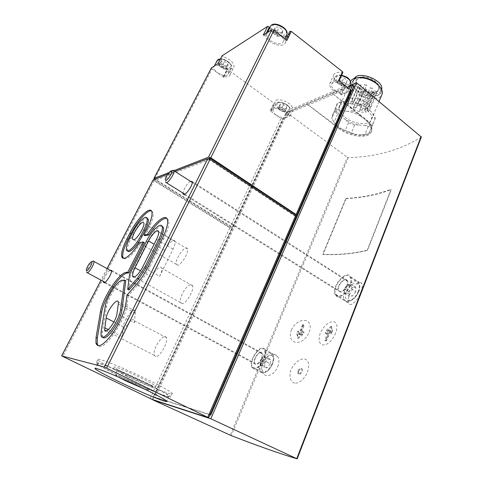 <?xml version="1.0" encoding="UTF-8"?>
<svg xmlns="http://www.w3.org/2000/svg" width="483" height="483" viewBox="0 0 483 483"><rect width="100%" height="100%" fill="white"/><g stroke="black" fill="none" stroke-linecap="round" stroke-linejoin="round"><path stroke-width="0.36" stroke-dasharray="2.42 1.81" d="M109.943 270.214C108.391 271.41 106.815 273.493 105.222 276.469L103.447 281.474M190.429 181.27C188.31 182.677 186.293 185.188 184.373 188.811L182.936 193.073M167.71 174.152L174.888 171.374M294.606 383.146C291.014 382.017 289.528 378.461 290.162 372.465C292.324 364.242 299.605 358.434 304.284 358.966C308.903 359.581 310.418 366.675 306.137 374.983C302.328 380.695 298.482 383.417 294.606 383.146M298.669 371.21L298.554 373.975C299.738 376.118 303.572 370.902 302.207 369C301.096 368.082 299.913 368.819 298.669 371.21M367.213 250.158C353.894 253.533 339.06 254.921 322.71 254.33L345.822 198.392L346.124 198.604L323.024 254.535C339.386 255.133 354.226 253.75 367.545 250.387L367.213 250.158L391.019 189.312L391.339 189.541L367.545 250.387M346.124 198.604C362.6 197.758 377.67 194.74 391.339 189.541M291.327 330.004C298.035 316.051 314.608 317.621 309.12 332.334C302.624 347.44 286.171 344.645 291.327 330.004M335.6 333.059C329.074 349.221 315.013 348.605 320.277 333.185C327.076 318.303 341.463 317.494 335.6 333.059M421.339 137.021L421.254 137.1C400.347 150.074 376.015 156.909 348.267 157.609L347.362 157.295L230.222 435.183M360.759 292.239C362.141 288.544 362.534 285.809 361.942 284.016C359.75 276.964 345.073 296.514 348.581 303.155C350.247 307.611 357.565 300.915 360.759 292.239M277.731 366.742C279.367 362.443 279.307 359.02 277.55 356.49C271.851 348.255 256.388 366.017 263.404 373.691C266.701 378.207 274.803 374.283 277.731 366.742M346.486 82.774L347.199 80.432L343.836 77.793L339.778 77.528L339.108 79.888L342.453 82.496L346.486 82.774L345.031 86.083L347.199 80.432M286.353 108.687L286.667 106.761L283.575 104.503L280.194 104.189L279.917 106.121L282.99 108.361L286.353 108.687L284.976 111.639L285.278 109.732L286.667 106.761M282.585 32.844L282.935 30.079L279.246 27.187L275.238 27.096L274.936 29.88L278.6 32.735L282.585 32.844L280.937 36.213L281.275 33.46L282.935 30.079M227.958 66.038L227.964 63.804L224.613 61.353L221.28 61.166L221.317 63.412L224.643 65.839L227.958 66.038L226.424 69.045L226.418 66.817L227.964 63.804M350.592 89.82L209.224 414.317L153.751 396.815L283.267 118.764L280.901 118.54L270.172 110.806L271.368 110.939L271.301 109.599C271.748 104.624 287.071 109.599 288.707 115.298L292.324 107.504L293.73 108.144L344.898 86.397L344.162 85.322C337.206 82.991 333.65 79.701 333.493 75.445C334.321 72.746 337.188 71.792 342.103 72.583L342.827 72.444M292.324 107.504C290.736 101.726 275.467 96.811 274.972 101.871L275.026 103.229L273.831 103.102L227.662 69.504L227.276 68.9L227.819 68.737C231.381 69.401 233.476 68.761 234.104 66.817C233.832 62.609 230.162 59.228 223.092 56.668L222.102 55.817M269.713 28.032C273.65 33.816 279.047 36.611 285.9 36.412M287.608 35.893L289.836 33.224L289.83 31.323M350.036 86.077L285.906 113.1L286.962 113.867L353.87 85.853M360.113 88.389C363.959 91.227 368.106 92.651 372.55 92.664C375.961 92.476 377.954 91.299 378.515 89.138C380.695 81.289 357.293 73.344 356.291 81.53C355.959 83.764 357.233 86.046 360.107 88.389L359.883 87.924C364.001 90.967 368.444 92.494 373.208 92.501C383.26 92.404 380.519 81.712 369.03 77.926C357.613 73.941 351.268 81.44 359.883 87.924L359.883 87.93M368.414 111.325L370.171 108.995C372.206 101.454 348.593 93.297 347.748 101.201C347.458 103.35 348.774 105.59 351.709 107.908C356.563 111.301 361.423 112.696 366.283 112.086L365.148 111.211L373.268 91.987L374.385 92.869L376.529 92.036L368.414 111.325L367.279 110.444C365.957 109.671 365.063 109.611 364.593 110.275L365.148 111.211M374.385 92.869L366.283 112.086M354.256 107.848L356.013 107.963C355.44 106.978 354.727 106.731 353.876 107.208L354.256 107.848M350.863 103.96L352.626 104.074C352.059 103.084 351.34 102.831 350.483 103.314L350.863 103.96M360.324 110.082L362.093 110.196C361.519 109.218 360.807 108.971 359.95 109.454L360.324 110.082M352.499 101.056L354.28 101.164C353.701 100.156 352.982 99.903 352.113 100.398L352.499 101.056M358.205 105.457L359.986 105.566C359.412 104.569 358.688 104.322 357.825 104.817L358.205 105.457M365.613 108.15L367.412 108.252C366.826 107.262 366.102 107.015 365.239 107.516L365.613 108.15M358.12 101.164L359.92 101.273C359.34 100.259 358.609 100.005 357.74 100.512L358.12 101.164M363.826 104.256L365.631 104.358C365.051 103.35 364.321 103.102 363.445 103.61L363.826 104.256M364.665 125.538C368.758 125.489 371.699 124.511 373.492 122.591L374.796 119.452C374.917 116.814 373.456 113.982 370.419 110.963L365.396 107.075C361.145 104.449 356.611 102.668 351.793 101.72L345.611 101.195C341.463 101.382 338.625 102.505 337.08 104.563L336.114 107.824C336.259 110.486 337.846 113.251 340.871 116.113L345.75 119.79C349.783 122.247 354.093 123.956 358.676 124.91L364.665 125.538L368.203 126.637L372.381 125.26L373.492 122.591M344.995 117.345C354.232 124.699 370.89 125.985 371.699 119.102C374.567 108.385 340.219 96.479 339.151 107.703C338.758 110.788 340.708 114 344.995 117.345M374.796 119.452L375.345 118.142L373.281 114.127L370.419 110.963M345.75 119.79L348.521 122.791L354.619 125.206L358.676 124.91M336.114 107.824L335.202 110.553L337.466 114.459L340.871 116.113M345.611 101.195L341.415 101.575L337.394 103.175L337.08 104.563M365.396 107.075L361.882 105.312L351.793 101.72M375.345 118.142L371.964 126.28L369.869 122.308L373.281 114.127M368.203 126.637L364.888 134.582L369.06 133.266L372.381 125.26M354.619 125.206L351.286 133.054L341.771 129.009L354.757 134.177L351.286 133.054M348.521 122.791L345.164 130.621M337.466 114.459L334.031 122.32L331.736 118.45L332.014 117.152C332.183 119.772 333.801 122.507 336.856 125.351L334.031 122.32M335.202 110.553L331.736 118.45M337.394 103.175L333.862 111.199L337.877 109.659L341.451 110.74C337.303 110.879 334.471 111.953 332.95 113.964L333.862 111.199M341.415 101.575L337.877 109.659M355.434 102.776L351.914 110.963L358.392 113.523L361.308 116.717C357.034 114.097 352.481 112.297 347.645 111.319L351.914 110.963M361.882 105.312L358.392 113.523M371.964 126.28L370.841 128.979C370.932 126.389 369.447 123.594 366.374 120.593L369.869 122.308M364.888 134.582L360.759 134.854C364.858 134.848 367.792 133.918 369.561 132.052L369.06 133.266M350.67 81.192L350.139 82.605C349.668 85.835 351.527 89.144 355.717 92.525C363.777 99.093 378.274 100.856 381.558 95.447M354.431 78.337L353.804 79.84C353.387 82.647 354.987 85.521 358.597 88.455C366.362 94.885 380.628 95.652 381.624 89.458M376.046 83.233C368.1 76.525 353.532 75.958 352.819 82.098C352.409 84.899 354.015 87.761 357.631 90.695C365.462 97.168 379.843 97.91 380.689 91.643C381.087 89.071 379.668 86.372 376.432 83.553M356.877 77.757C350.495 80.468 350.616 84.833 357.239 90.852C367.726 99.673 386.503 97.21 380.32 87.345M168.911 172.594L173.977 170.62M211.391 67.904L212.073 68.936L154.445 179.284M280.901 118.54L230.403 226.636L154.687 179.441M218.087 63.569L218.98 64.619C226.08 67.197 229.787 70.566 230.101 74.714C229.485 76.622 227.396 77.238 223.834 76.549L223.285 76.706L223.683 77.298L212.073 68.936M230.403 226.636L232.245 227.233L152.012 399.387M208.541 158.666L155.26 179.223L232.245 227.233L282.688 119.005M209.544 159.028L209.248 159.619L154.578 180.527L231.653 228.507L229.811 227.91L154.005 180.745L62.736 356.508M155.26 179.223L154.578 180.527M296.176 216.281L296.2 216.662M208.469 417.771L295.964 216.77L209.248 159.619M153.171 179.869L154.005 180.745M344.898 86.397L341.125 94.982L350.954 90.858M338.221 128.08L338.486 127.47L306.777 103.869L338.221 128.08C349.746 137.42 370.503 139.43 371.518 130.821C371.995 127.162 369.658 123.213 364.502 118.975L331.966 93.225L286.588 112.394L152.839 399.652M286.588 112.394L347.362 157.295M209.966 414.812L155.079 397.461L286.962 113.867M210.014 414.704L209.224 414.317M153.751 396.815L155.079 397.461M288.707 115.298L290.12 115.95L283.267 118.764L285.906 113.1M350.29 85.491L331.966 93.225L364.768 118.341C369.966 122.471 372.339 126.341 371.88 129.939C370.92 138.416 350.103 136.58 338.486 127.47M369.561 132.052L370.841 128.979M366.374 120.593L361.308 116.717M347.645 111.319L341.451 110.74M332.95 113.964L332.014 117.152M336.856 125.351L341.771 129.009M354.757 134.177L360.759 134.854M361.012 92.108L362.763 92.199C362.208 91.196 361.501 90.955 360.644 91.462L361.012 92.108M357.686 88.172L359.449 88.262C358.893 87.248 358.181 87 357.317 87.514L357.686 88.172M367.032 94.312L368.801 94.396C368.239 93.4 367.533 93.159 366.669 93.672L367.032 94.312M359.364 85.159L361.139 85.243C360.578 84.217 359.865 83.964 358.99 84.495L359.364 85.159M364.991 89.59L366.772 89.669C366.211 88.655 365.492 88.413 364.623 88.932L364.991 89.59M372.345 92.229L374.138 92.307C373.57 91.299 372.852 91.058 371.982 91.583L372.345 92.229M364.973 85.177L366.766 85.256C366.205 84.223 365.48 83.976 364.605 84.513L364.973 85.177M370.618 88.256L372.423 88.335C371.856 87.308 371.131 87.067 370.256 87.604L370.618 88.256M376.529 92.036L375.412 91.148C374.108 90.369 373.214 90.333 372.737 91.027L373.268 91.987M290.12 115.95L293.73 108.144M276.089 114.984C281.71 118.293 285.411 118.691 287.192 116.18C288.454 111.772 273.505 105.614 272.973 110.311C272.804 111.748 273.843 113.3 276.089 114.984M334.604 90.019C339.332 93.847 347.609 94.33 348.001 90.719C349.475 84.984 332.159 78.801 331.543 84.821C331.338 86.493 332.358 88.226 334.604 90.019M341.125 94.982L340.376 93.919L344.162 85.322M338.643 80.516L338.981 81.096L338.209 81.349C333.282 80.522 330.414 81.44 329.611 84.09C329.804 88.286 333.397 91.559 340.376 93.919M286.968 40.282L285.507 40.216L289.83 31.48M263.277 35.084L264.938 35.845C267.22 43.615 284.65 48.958 285.531 42.093L285.513 40.367M270.402 40.62C276.964 44.671 281.341 44.895 283.533 41.284C285.284 35.017 267.552 27.519 266.67 34.142C266.393 36.231 267.636 38.392 270.402 40.62M217.471 72.74C223.043 76.103 226.678 76.501 228.368 73.929C229.83 69.208 214.47 62.023 213.758 67.101C213.546 68.828 214.784 70.711 217.471 72.74M226.418 66.817L223.061 64.372L224.613 61.353M223.061 64.372L219.729 64.173L221.28 61.166M219.729 64.173L219.771 66.412L221.317 63.412M219.771 66.412L223.11 68.834L224.643 65.839M223.11 68.834L226.424 69.045M281.275 33.46L277.574 30.574L279.246 27.187M277.574 30.574L273.565 30.471L275.238 27.096M273.565 30.471L273.275 33.236L274.936 29.88M273.275 33.236L276.952 36.092L278.6 32.735M276.952 36.092L280.937 36.213M285.278 109.732L282.181 107.474L283.575 104.503M282.181 107.474L278.794 107.148L280.194 104.189M278.794 107.148L278.528 109.073L279.917 106.121M278.528 109.073L281.607 111.307L282.99 108.361M281.607 111.307L284.976 111.639M345.737 83.752L342.362 81.12L343.836 77.793M342.362 81.12L338.299 80.848L339.778 77.528M338.299 80.848L337.641 83.191L339.108 79.888M337.641 83.191L340.992 85.793L342.453 82.496M340.992 85.793L345.031 86.083M347.223 285.676C344.077 291.466 341.143 293.284 338.42 291.122C335.588 286.781 345.043 275.66 347.476 280.514C348.122 281.776 348.038 283.497 347.223 285.676M350.302 285.598C347.162 294.171 337.677 299.913 335.287 294.902C330.463 287.506 346.534 268.56 350.724 276.825C351.829 278.963 351.684 281.891 350.302 285.598M349.801 285.61C346.872 293.604 338.028 298.971 335.788 294.292C331.29 287.385 346.293 269.701 350.199 277.417C351.226 279.416 351.093 282.15 349.801 285.61M261.629 358.893C259.015 363.838 256.672 365.468 254.607 363.784C252.06 360.119 259.884 348.961 262.094 353.115C262.788 354.45 262.631 356.376 261.629 358.893M263.984 359.231C261.001 366.682 254.034 371.457 252.011 367.587C247.67 361.326 260.977 342.332 264.769 349.408C265.946 351.66 265.68 354.939 263.984 359.231M263.603 359.177C259.431 367.056 255.706 369.658 252.428 366.971C248.377 361.133 260.796 343.401 264.334 350C265.433 352.113 265.185 355.168 263.603 359.177M355.796 291.714L352.379 296.109L348.98 296.127L348.998 291.817L352.373 287.47L355.778 287.391L355.796 291.714L351.063 288.719L347.639 293.133L352.379 296.109M346.83 285.688C343.968 290.953 341.306 292.601 338.825 290.633C336.253 286.691 344.85 276.584 347.06 280.991C347.651 282.144 347.573 283.708 346.83 285.688M166.466 182.761L165.572 182.2L165.681 180.817C167.251 176.295 169.581 172.842 172.685 170.463M270.232 363.874L267.171 367.853L264.557 367.424L265.004 363.077L268.029 359.141L270.649 359.509L270.232 363.874L265.596 361.344L262.523 365.335L267.171 367.853M261.327 358.851C258.948 363.343 256.823 364.828 254.946 363.294C252.627 359.968 259.739 349.819 261.75 353.598C262.378 354.806 262.239 356.563 261.327 358.851M87.429 272.823L86.68 272.418L86.759 271.283C88.166 266.96 90.243 263.603 92.99 261.218M347.639 293.133L344.264 293.175L344.307 288.858L347.688 284.493L351.069 284.396L355.778 287.391M347.688 284.493L352.373 287.47M351.069 284.396L351.063 288.719M344.264 293.175L348.98 296.127M344.307 288.858L348.998 291.817M262.523 365.335L259.932 364.925L260.403 360.578L263.434 356.623L266.036 356.979L270.649 359.509M263.434 356.623L268.029 359.141M266.036 356.979L265.596 361.344M259.932 364.925L264.557 367.424M260.403 360.578L265.004 363.077M331.561 326.586L327.534 331.109L326.442 334.025L329.696 330.668L325.367 340.817L326.508 340.835L330.843 330.656L331.338 334.013L332.443 331.054L331.561 326.586L330.982 326.242L332.443 331.054M303.016 324.932L299.315 334.749L298.416 331.235L297.25 333.94L298.204 338.432L302.907 334.719L304.073 331.984L300.637 334.93L304.338 325.095L302.545 324.661L304.338 325.095M332.062 330.831L330.909 333.759L330.088 330.209L326.013 340.545L324.709 340.437L328.778 330.124L325.313 333.361L326.454 330.469L330.982 326.242M326.454 330.469L327.534 331.109M330.909 333.759L331.338 334.013M330.088 330.209L330.843 330.656M326.013 340.545L326.508 340.835M324.709 340.437L325.367 340.817M328.778 330.124L329.696 330.668M325.313 333.361L326.442 334.025M303.71 324.721L299.75 334.417L302.98 331.35L301.857 334.109L297.643 338.112L296.882 333.729L298.005 331L298.591 334.333L302.545 324.661M298.591 334.333L299.315 334.749M299.75 334.417L300.637 334.93M302.98 331.35L304.073 331.984M301.857 334.109L302.907 334.719M297.643 338.112L298.204 338.432M296.882 333.729L297.25 333.94M298.005 331L298.416 331.235M298.035 370.859C299.285 368.469 300.462 367.732 301.573 368.65C301.953 371.403 300.951 373.208 298.566 374.065L297.92 373.625L298.035 370.859M145.142 389.358L148.154 390.198C151.034 389.811 108.874 370.799 116.608 375.961L118.528 377.126M121.396 373.124C145.238 384.854 175.238 396.941 172.141 393.337C170.656 391.133 151.704 381.141 131.255 371.946C110.782 362.721 95.537 357.305 97.693 359.799C99.927 362.015 107.83 366.458 121.396 373.124M119.85 376.299C143.753 387.994 173.753 400.196 170.59 396.724C169.062 394.605 150.038 384.685 129.559 375.466C109.055 366.217 93.835 360.698 96.039 363.107C98.309 365.251 106.248 369.652 119.85 376.299M120.412 376.456C143.306 387.656 172.014 399.332 168.972 396.006C167.498 393.971 149.301 384.48 129.734 375.677C110.142 366.839 95.562 361.55 97.669 363.85C99.83 365.897 107.407 370.099 120.412 376.456M345.822 198.392C362.292 197.541 377.362 194.516 391.019 189.312M322.71 254.33L323.024 254.535M151.402 210.854L153.033 212.659C153.679 216.094 152.036 221.788 148.1 229.745L145.051 235.728M166.732 218.298L168.658 220.544C169.418 224.414 167.746 230.572 163.659 239.031L149.706 267.002C146.331 273.68 142.515 279.482 138.259 284.415L128.206 295.88L126.944 295.198M128.206 295.88L127.162 304.266C125.87 320.223 103.102 352.711 98.218 345.737M144.32 242.671L140.674 243.36L139.515 242.689M102.77 337.074L102.324 336.065L102.348 332.413L106.502 306.741C107.685 297.806 119.198 280.394 123.606 280.901L125.815 280.756M123.606 280.901L122.398 280.243M128.931 290.048L130.808 275.014L147.484 242.074C152.876 232.257 157.687 226.901 161.932 226.008M130.808 275.014L129.595 274.344M127.705 250.9L127.488 250.333C127.077 247.912 128.212 244.042 130.893 238.717L133.839 233.005C138.82 224.021 143.191 219.022 146.953 218.002M140.674 243.36C132.487 255.368 126.739 260.349 123.425 258.296M155.586 356.52L154.361 355.373L154.125 353.067C154.385 345.309 164.788 332.201 166.412 337.665C168.573 342.067 159.535 357.837 155.586 356.52M134.395 322.861L135.355 311.185C134.226 306.023 123.92 319.348 123.237 326.792L121.988 336.621C122.7 328.935 133.133 315.465 134.298 320.784L134.395 322.861L116.958 313.715M177.659 265.185L176.313 264.322C174.285 259.83 185.846 243.722 187.404 248.902C189.07 252.241 181.3 265.233 177.659 265.185M181.934 303.668L180.461 302.539C179.905 300.643 180.479 297.848 182.182 294.147C185.333 287.258 191.491 282.193 192.56 285.719C194.54 289.77 186.003 304.224 181.934 303.668M159.619 276.421L173.035 249.101C174.701 245.612 175.341 243.034 174.961 241.373C174.2 237.986 168.03 243.48 164.733 250.369L151.541 277C154.88 270.045 160.887 264.726 161.672 268.143C162.077 269.931 161.388 272.69 159.619 276.421L142.727 266.912M107.063 268.633L101.056 280.182M348.267 157.609L231.236 435.612M421.254 137.1L297.105 458.838M338.541 82.176C345.593 87.767 355.077 83.807 347.826 78.101C340.521 72.353 331.247 76.634 338.541 82.176M279.711 108.005C286.214 112.811 293.573 109.738 286.902 104.847C280.206 99.927 273.034 103.235 279.711 108.005M274.724 32.572C282.464 38.7 291.152 33.587 283.195 27.332C275.183 21.029 266.761 26.511 274.724 32.572M221.413 65.597C228.465 70.808 235.124 66.883 227.898 61.583C220.628 56.245 214.192 60.435 221.413 65.597M223.683 77.298L227.662 69.504M270.172 110.806L273.831 103.102M229.811 227.91L150.086 398.553M350.688 91.052L296.604 215.291M364.502 118.975L364.768 118.341M367.279 110.444L375.412 91.148M271.361 110.83L275.02 103.121M338.209 81.349L342.103 72.583M264.938 35.845L266.254 33.206M223.834 76.549L227.819 68.737M218.98 64.619L223.092 56.668M217.314 60.158L217.006 60.852C216.776 62.603 217.996 64.493 220.671 66.527C226.219 69.896 229.848 70.27 231.562 67.656C232.534 64.674 225.259 59.077 220.369 59.101M278.963 108.874C284.565 112.183 288.26 112.557 290.06 110.003C291.358 105.529 276.451 99.401 275.884 104.165C275.708 105.62 276.729 107.19 278.963 108.874M270.607 26.094L270.16 27.133C269.864 29.252 271.09 31.425 273.837 33.659C279.126 37.173 283.298 37.789 286.341 35.513M341.415 75.608C337.532 75.022 335.268 75.795 334.622 77.938C334.405 79.635 335.413 81.379 337.647 83.179C343.135 86.692 347.446 87.248 350.567 84.851M358.531 291.672C354.027 303.288 341.777 303.125 346.359 291.853C350.634 280.671 362.975 280.152 358.531 291.672M358.392 291.062C355.518 299.031 346.637 304.302 344.325 299.599C339.694 292.638 354.667 275.099 358.706 282.869C359.763 284.879 359.66 287.608 358.392 291.062M272.334 364.194C267.721 375.285 258.327 373.54 262.969 362.769C267.377 352.047 276.904 353.17 272.334 364.194M272.026 363.777C267.896 371.62 264.153 374.186 260.802 371.463C256.63 365.583 269.001 347.959 272.66 354.607C273.795 356.726 273.583 359.781 272.026 363.777M127.283 376.529C138.053 381.818 151.656 387.444 152.622 386.968C156.13 386.4 107.443 364.466 116.391 370.642L127.283 376.529M127.047 374.633C136.804 379.318 145.154 382.953 152.085 385.543C155.393 386.617 156.577 386.684 155.641 385.742L143.348 378.98C133.779 374.337 123.334 369.803 117.206 367.623C114.133 366.675 113.263 366.766 114.616 367.889L127.047 374.633M148.1 229.745L146.953 229.075M163.659 239.031L162.427 238.306M149.706 267.002L148.45 266.29M138.259 284.415L136.991 283.714M127.162 304.266L125.876 303.578M106.502 306.741L105.282 306.101M102.348 332.413L101.074 331.761M147.484 242.074L146.307 241.391M133.839 233.005L132.734 232.365M130.893 238.717L129.782 238.077M135.445 313.147L118.317 304.055M123.237 326.792L113.91 321.956M121.988 336.621L108.307 329.623M151.541 277L140.468 270.806M164.733 250.369L154.131 244.205M173.035 249.101L156.522 239.435M356.291 81.53L347.748 101.201M378.515 89.138L370.171 108.995M350.139 82.605L339.151 107.703M379.046 101.472L371.699 119.102M372.55 92.664L373.208 92.501M353.804 79.84L352.819 82.098M381.612 89.433L380.689 91.643M107.027 268.608L101.019 280.164M371.518 130.821L371.88 129.939M356.013 107.963L362.763 92.199M353.876 107.208L360.644 91.462M352.626 104.074L359.449 88.262M350.483 103.314L357.317 87.514M362.093 110.196L368.801 94.396M359.95 109.454L366.669 93.672M354.28 101.164L361.139 85.243M352.113 100.398L358.99 84.495M359.986 105.566L366.772 89.669M357.825 104.817L364.623 88.932M367.412 108.252L374.138 92.307M365.239 107.516L371.982 91.583M359.92 101.273L366.766 85.256M357.74 100.512L364.605 84.513M365.631 104.358L372.423 88.335M363.445 103.61L370.256 87.604M364.593 110.275L372.737 91.027M271.368 110.939L275.026 103.229M271.301 109.599L274.972 101.871M341.318 94.771L345.097 86.173M329.611 84.09L333.493 75.445M285.507 40.216L285.888 39.437M285.531 42.093L289.836 33.224M223.285 76.706L227.276 68.9M230.101 74.714L234.104 66.817M228.368 73.929L231.562 67.656C232.83 64.269 225.495 58.606 220.538 58.775M214.38 65.905L213.758 67.101M287.192 116.18L290.06 110.003C291.696 105.01 276.741 98.864 275.884 104.165L272.973 110.311M267.534 32.397L266.67 34.142M284.825 38.616L283.533 41.284M341.596 75.209C337.128 74.774 337.991 75.3 336.403 75.716L334.622 77.938L331.543 84.821M348.955 88.546L348.001 90.719M184.053 194.595L338.42 291.122M192.282 181.62L347.476 280.514M335.287 294.902L348.575 303.161M350.724 276.825L361.942 284.016M104.388 282.724L254.607 363.784M111.519 270.341L262.094 353.115M252.011 367.587L263.404 373.691M264.769 349.408L277.556 356.478M335.788 294.292L344.325 299.599C345.544 301.163 347.192 301.742 349.263 301.338L352.801 299.647C353.55 299.345 357.305 295.373 358.827 291.527C360.149 287.965 360.107 285.079 358.706 282.869L350.199 277.417M165.264 179.084L165.681 180.817M184.85 194.269L338.825 290.633M192.325 182.477L347.06 280.991M252.428 366.971L260.802 371.463C261.864 372.695 263.217 373.093 264.853 372.653C266.236 371.801 267.739 372.852 272.521 364.152C274.893 356.641 273.408 356.303 272.66 354.607L264.334 350M86.282 269.677L86.759 271.283M105.077 282.356L254.946 363.294M111.561 271.102L261.75 353.598M302.207 369L301.573 368.65M298.554 373.975L297.92 373.625M148.154 390.198L152.622 386.968C153.286 386.744 152.948 386.309 151.614 385.657C151.867 385.736 140.873 381.431 127.361 374.953L117.713 370.497L116.391 370.642L116.608 375.961M97.693 359.799L96.039 363.107M172.141 393.337L170.59 396.724M97.669 363.85L95.417 368.354M168.972 396.006L166.635 401.095M153.033 212.659L151.916 211.989M168.658 220.544L167.462 219.819M102.324 336.065L101.038 335.413M127.488 250.333L126.359 249.687M135.355 311.185L118.305 302.11M166.412 337.665L134.298 320.784M154.361 355.373L106.393 330.897M187.404 248.902L143.843 223.152M176.313 264.322L133.815 239.809M192.56 285.719L161.672 268.143M180.461 302.539L134.322 277.007M174.961 241.373L158.641 231.725"/><path stroke-width="0.72" d="M129.595 274.344L146.307 241.391C151.662 230.494 161.274 221.546 162.258 226.805C162.741 229.371 161.63 233.422 158.925 238.976L145.057 266.658L137.631 277.948L127.681 289.371L129.595 274.344M142.727 266.912C139.237 274.048 133.26 279.464 132.692 276.101C132.378 274.29 133.145 271.506 134.999 267.745L148.553 240.963C151.952 234.038 158.038 228.399 158.641 231.725C158.943 233.355 158.237 235.927 156.522 239.435L142.727 266.912M139.515 242.689C131.672 255.121 122.706 261.846 121.734 256.479C121.13 252.748 122.887 246.813 127.011 238.668L129.939 233.011C137.516 217.972 150.611 205.142 151.916 211.989C152.55 215.418 150.895 221.111 146.953 229.075L143.898 235.052L147.581 234.267C155.816 221.166 166.122 213.371 167.462 219.819C168.205 223.683 166.526 229.848 162.427 238.306L148.45 266.29C145.069 272.967 141.247 278.776 136.991 283.714L126.944 295.198L125.876 303.578C124.886 311.722 118.341 325.934 111.024 335.558C102.939 345.52 97.922 348.086 95.966 343.244L96.057 337.466L100.464 311.674C102.414 298.277 119.047 272.78 126.099 272.4L127.766 272.243L143.149 241.995L139.515 242.689M103.447 281.474L103.489 282.235C104.606 283.473 106.713 281.414 109.81 276.065C111.144 273.408 111.712 271.5 111.519 270.341L109.943 270.214M182.936 193.073L182.985 193.924C184.56 195.422 187.205 193.007 190.918 186.686C192.035 184.385 192.488 182.701 192.282 181.62L190.429 181.27M107.027 268.608L153.171 179.869L167.71 174.152M174.888 171.374L207.787 158.659L104.328 367.032L61.631 355.917L152.012 399.387L208.668 417.795L104.328 367.032M231.236 435.612C258.381 446.105 280.339 453.845 297.105 458.838L210.817 418.779L152.755 399.833L231.236 435.612M266.254 33.206L269.309 27.072L267.66 26.317L222.102 55.817M269.309 27.072L269.713 28.032M285.9 36.412L287.608 35.893M342.827 72.444L342.55 71.732L291.285 31.383L289.83 31.323L285.888 39.437M381.558 95.447L382.313 93.636C382.784 90.273 380.701 86.819 376.07 83.281C370.829 79.653 365.263 77.757 359.376 77.594C354.993 77.66 352.089 78.862 350.67 81.192M381.624 89.458L381.648 89.355C384.257 80.552 358.736 70.252 354.431 78.337M376.432 83.553L376.046 83.233M380.32 87.345L375.665 82.448C370.938 79.17 365.915 77.461 360.596 77.316L356.877 77.757M267.66 26.317L263.277 35.084L271.808 29.705L273.982 30.175L286.968 40.282L291.285 31.383M273.982 30.175L210.799 157.796L296.906 215.05L296.604 215.291L210.002 158.098L208.541 158.666M342.55 71.732L338.643 80.516L350.495 89.741L296.236 214.265M210.799 157.796L208.541 157.138L173.977 170.62M153.908 178.456L211.391 67.904L218.087 63.569L222.204 55.611M211.548 67.692L153.974 178.42L168.911 172.594M153.974 178.42L154.445 179.284M210.002 158.098L209.544 159.028M296.2 216.662L295.59 215.744L207.768 417.294M295.59 215.744L210.045 159.318L207.787 158.659M296.604 215.291L296.176 216.281M350.954 90.858L350.495 89.741M118.081 381.244C141.066 392.395 169.774 404.235 166.635 401.095C165.101 399.193 146.796 389.799 127.186 380.96C107.552 372.091 93.002 366.651 95.175 368.831C97.391 370.781 105.028 374.917 118.081 381.244M210.817 418.779L356.623 82.816L421.339 137.021M350.592 89.82L352.711 84.948L353.87 85.853L210.733 415.06L209.966 414.812M210.733 415.06L210.014 414.704M352.711 84.948L350.036 86.077M356.623 82.816L350.29 85.491M170.74 174.834C167.287 180.346 165.458 181.765 165.264 179.084C166.991 174.592 169.056 171.815 171.447 170.771C172.147 171.079 171.912 172.431 170.74 174.834M172.685 170.463L173.548 170.245L174.037 170.837C174.176 171.791 173.717 173.325 172.666 175.426C169.237 181.222 166.87 183.48 165.572 182.2M90.659 266.042C87.809 270.697 86.354 271.905 86.282 269.677C87.797 265.445 89.609 262.758 91.704 261.605C92.325 261.937 91.975 263.422 90.659 266.042M92.99 261.218L93.654 261.019L94.04 261.478C94.155 262.511 93.593 264.237 92.338 266.67C89.47 271.573 87.586 273.487 86.68 272.418M118.528 377.126L126.117 381.021L145.142 389.358M123.425 258.296L122.869 257.119C122.247 253.382 123.998 247.441 128.11 239.302L131.032 233.645C137.232 221.449 147.478 209.857 151.402 210.854M147.581 234.267L148.746 234.949L145.051 235.728L143.898 235.052M148.746 234.949C156.166 223.822 162.167 218.268 166.732 218.298M98.218 345.737L97.252 343.884L97.325 338.106L101.678 312.308C103.597 298.905 120.219 273.42 127.295 273.064L126.099 272.4M127.295 273.064L128.967 272.907L127.766 272.243M128.967 272.907L144.32 242.671L143.149 241.995M101.074 331.761L105.282 306.101C106.489 297.172 118.015 279.748 122.398 280.243L124.602 280.092L120.611 309.561C119.458 321.467 102.311 343.981 101.038 335.413L101.074 331.761M124.602 280.092L125.815 280.756L121.897 310.243C120.895 321.074 105.62 342.435 102.77 337.074M161.932 226.008L163.453 227.523C163.948 230.083 162.843 234.14 160.151 239.689L146.301 267.365L138.887 278.643L128.931 290.048L127.681 289.371M129.782 238.077L132.734 232.365C137.721 222.434 146.331 214.054 147.152 218.539C147.569 220.816 146.476 224.559 143.874 229.787L140.843 235.71C135.741 245.962 127.065 254.209 126.359 249.687C125.954 247.272 127.095 243.402 129.782 238.077M146.953 218.002L148.275 219.204C148.692 221.48 147.605 225.229 145.015 230.451L141.99 236.374C137.22 245.95 129.106 254.1 127.705 250.9M133.706 239.834L132.602 239.109C131.231 234.901 142.944 218.238 143.843 223.152C145.003 226.255 136.924 239.58 133.706 239.834M118.317 304.055L116.958 313.715C116.174 321.261 105.433 335.353 104.606 329.986L106.175 317.947C107.111 310.551 117.423 297.027 118.305 302.11L118.317 304.055M153.292 179.724L107.063 268.633M101.056 280.182L61.685 355.905M271.808 29.705L208.541 157.138M210.045 159.318L106.701 368.046M421.134 136.49L296.767 458.633M220.369 59.101C218.449 59.083 217.326 59.663 217.006 60.852L214.38 65.905M286.341 35.513L286.956 34.239C288.756 27.893 271.09 20.431 270.16 27.133L267.534 32.397M350.567 84.851L351.032 83.794C350.767 80.069 347.567 77.34 341.415 75.608M128.11 239.302L127.011 238.668M131.032 233.645L129.939 233.011M97.325 338.106L96.057 337.466M101.678 312.308L100.464 311.674M121.897 310.243L120.611 309.561M138.887 278.643L137.631 277.948M146.301 267.365L145.057 266.658M160.151 239.689L158.925 238.976M141.99 236.374L140.843 235.71M145.015 230.451L143.874 229.787M113.91 321.956L106.175 317.947M108.307 329.623L104.618 327.734M140.468 270.806L134.999 267.745M154.131 244.205L148.553 240.963M382.313 93.636L379.046 101.472M360.596 77.316L359.376 77.594M375.665 82.448L376.07 83.281M101.019 280.164L61.637 355.899M296.26 216.529L208.668 417.795M351.032 90.671L296.906 215.05M421.375 136.924L297.166 458.844M339.084 80.86L342.876 72.323M218.044 63.593L222.108 55.75M220.538 58.775L217.314 60.158M284.825 38.616L286.956 34.239C288.997 28.056 273.571 20.455 270.607 26.094M348.955 88.546L351.032 83.794L349.764 79.755C347.633 78.192 349.716 77.841 341.596 75.209M182.985 193.924L184.053 194.595M103.489 282.235L104.388 282.724M171.447 170.771L173.548 170.245M166.466 182.761L184.85 194.269M174.037 170.837L192.325 182.477M91.704 261.605L93.654 261.019M87.429 272.823L105.077 282.356M94.04 261.478L111.561 271.102M95.417 368.354L95.175 368.831M97.252 343.884L95.966 343.244M163.453 227.523L162.258 226.805M148.275 219.204L147.152 218.539M122.869 257.119L121.734 256.479M106.393 330.897L104.606 329.986M133.815 239.809L132.602 239.109M134.322 277.007L132.692 276.101"/></g></svg>
